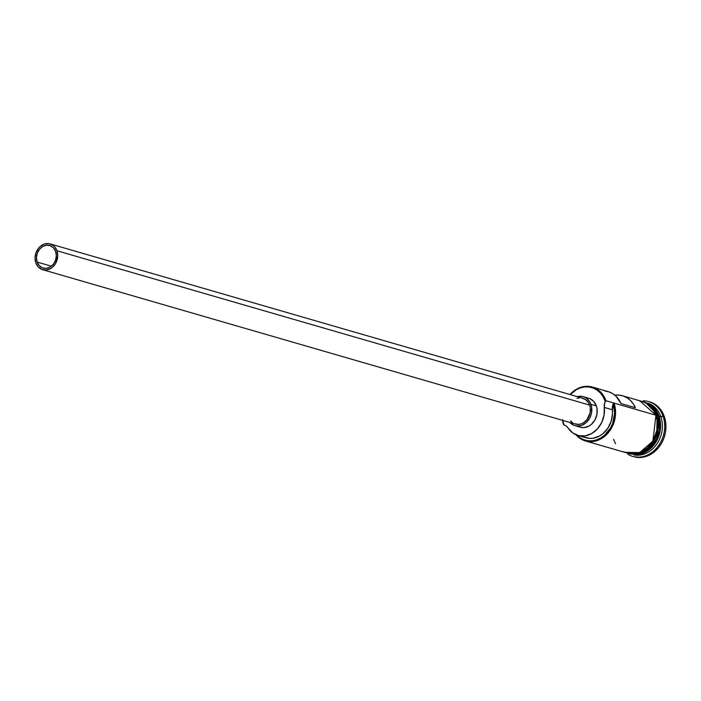 <?xml version="1.0" encoding="UTF-8"?>
<svg xmlns="http://www.w3.org/2000/svg" width="701" height="701" viewBox="0 0 701 701"><rect width="100%" height="100%" fill="white"/><g stroke="black" fill="none" stroke-linecap="round" stroke-linejoin="round"><path stroke-width="1.05" d="M562.658 419.75L563.841 424.473A26.182 21.757 -73.8 0 0 564.007 424.937L564.682 425.174L564.007 424.937A26.182 21.757 106.2 0 1 563.841 424.473L563.665 424.876A26.857 22.318 106.2 0 1 562.509 420.32A26.857 22.318 -73.8 0 0 563.665 424.876L563.841 424.473A26.182 21.757 106.2 0 1 562.772 420.398M576.8 434.979L580.095 437.783L583.854 439.729L587.937 440.754L592.196 440.815L596.463 439.913L600.582 438.072L604.402 435.374L610.58 427.829L612.7 423.255L614.637 413.38L613.287 403.741L612.359 409.77L604.288 407.43A10.068 8.368 106.2 0 1 605.217 401.401A26.182 21.757 -73.8 0 0 605.051 400.937L603.088 396.67L600.398 393.016L597.103 390.124L593.318 388.091L589.19 387.013L584.879 386.917L580.551 387.811L576.38 389.668L570.246 394.61A26.182 21.757 106.2 0 1 605.051 400.937L605.944 400.735A26.857 22.318 -73.8 0 0 569.983 394.532A26.857 22.318 106.2 0 1 592.275 387.013A26.857 22.318 106.2 0 1 605.944 400.735L655.803 415.185A26.857 22.318 -73.8 0 0 642.134 401.463L622.409 395.741A26.857 22.318 106.2 0 1 635.395 407.728L621.042 403.574A26.857 22.318 -73.8 0 0 608.065 391.587L592.275 387.013M37.153 262.069L51.392 266.196L37.153 262.069L36.47 257.714L37.302 253.219L39.51 249.267L42.779 246.454L46.59 245.219L50.376 245.753L53.556 247.961L55.642 251.51A11.751 9.761 106.2 0 1 53.548 263.979A11.751 9.761 106.2 0 1 43.129 268.08A11.751 9.761 106.2 0 1 37.153 262.069A11.751 9.761 106.2 0 1 39.247 249.609A11.751 9.761 106.2 0 1 49.666 245.508A11.751 9.761 106.2 0 1 55.642 251.51L56.325 255.865L55.493 260.369L53.276 264.321L50.016 267.125L46.205 268.36L42.419 267.835L39.238 265.626L37.153 262.069M581.497 397.966L585.554 399.561L588.621 402.917L589.637 405.108A13.424 11.155 -73.8 0 0 582.803 398.247L50.13 243.895A13.424 11.155 106.2 0 1 56.965 250.756L589.637 405.108L590.242 407.526L590.154 412.687L586.93 419.75L583.206 422.957L581.059 423.903L578.842 424.368L574.513 423.763M42.656 269.692L575.328 424.035A13.424 11.155 -73.8 0 0 587.236 419.356A13.424 11.155 -73.8 0 0 589.637 405.108L56.965 250.756A13.424 11.155 106.2 0 1 54.573 265.004A13.424 11.155 106.2 0 1 42.656 269.692A13.424 11.155 106.2 0 1 35.83 262.822A13.424 11.155 106.2 0 1 38.222 248.583A13.424 11.155 106.2 0 1 50.13 243.895M589.559 398.501L593.651 401.349L596.332 405.914A15.107 12.548 -73.8 0 0 588.647 398.194L583.267 396.635A15.107 12.548 106.2 0 1 590.952 404.354L596.332 405.914L597.015 408.639L596.919 414.44L594.921 419.978L591.329 424.412L589.103 425.989L584.196 427.575L580.191 427.198M577.282 396.643A15.107 12.548 106.2 0 1 583.267 396.635M650.221 404.6A26.857 22.318 106.2 0 1 659.028 416.122L658.59 416.219A26.515 22.038 -73.8 0 1 648.504 449.735L659.588 431.273L658.59 416.219L656.811 440.587L645.051 452.408L630.488 454.003M637.235 454.441L649.888 448.587L657.994 436.635L658.493 415.965A26.857 22.318 -73.8 0 0 651.378 405.651L658.493 415.965L657.407 415.649L658.493 415.965A26.857 22.318 -73.8 0 1 637.235 454.441M649.669 401.901L655.628 404.722L659.22 407.877L662.147 411.855L664.294 416.508L660.824 416.639A26.857 22.318 106.2 0 1 656.609 444.338A26.857 22.318 106.2 0 1 633.835 454.896A26.857 22.318 -73.8 0 0 656.609 444.338A26.857 22.318 -73.8 0 0 660.824 416.639L659.028 416.122L660.824 416.639A26.857 22.318 -73.8 0 0 648.74 403.452A26.857 22.318 106.2 0 1 660.824 416.639L663.041 416.149A28.531 23.711 -73.8 0 0 643.395 400.788A28.531 23.711 106.2 0 1 648.521 401.568A28.531 23.711 106.2 0 1 663.041 416.149L664.294 416.508A28.531 23.711 -73.8 0 0 649.774 401.927L648.521 401.568M604.823 390.956L608.897 391.85L612.674 393.638L616.039 396.249L621.042 403.574L635.395 407.728L633.205 403.758L630.383 400.411L627.027 397.791L623.242 396.012L619.176 395.11L614.803 395.154A26.857 22.318 106.2 0 1 622.409 395.741M658.59 416.219A26.515 22.038 -73.8 0 0 658.379 415.649L658.59 416.219M639.741 400.77L655.934 415.106L657.179 414.966L655.934 415.106L652.894 441.148L639.68 452.592L624.793 452.347L629.77 453.766L634.212 453.862L638.681 452.942L642.992 451.023L646.979 448.202L650.493 444.565L653.402 440.272L656.977 430.361L657.152 419.978L655.934 415.106L653.902 410.707L651.124 406.939L647.724 403.951L643.816 401.857L639.557 400.744M627.097 453.021L634.221 453.696L638.655 452.776L642.94 450.874L646.9 448.07L650.397 444.46L653.288 440.193L656.837 430.344L657.012 420.022L655.803 415.185L614.015 403.075L613.287 403.741A10.068 8.368 -73.8 0 0 612.359 409.77L612.508 413.599L611.176 421.275L607.811 428.267L602.781 433.823L599.811 435.864L593.353 438.186L590.04 438.414L583.714 436.951M632.644 456.369A28.531 23.711 106.2 0 1 627.894 454.292A28.531 23.711 -73.8 0 0 656.022 448.728A28.531 23.711 -73.8 0 0 663.041 416.149A28.531 23.711 106.2 0 1 657.95 446.414A28.531 23.711 106.2 0 1 632.644 456.369L633.897 456.737A28.531 23.711 -73.8 0 0 659.212 446.782A28.531 23.711 -73.8 0 0 664.294 416.508L665.582 421.651L665.95 427.093L665.398 432.613L663.935 438.011L661.621 443.076L658.554 447.615L654.839 451.453L650.624 454.432L646.077 456.456L641.362 457.429L633.792 456.71M645.437 402.418L659.028 416.122A26.857 22.318 106.2 0 1 635.702 454.721M630.663 454.029L635.115 454.125L639.575 453.197L643.886 451.286L647.873 448.456L651.387 444.828L654.296 440.535L657.871 430.624M658.397 425.393L658.046 420.241L656.828 415.369M654.795 410.961L652.026 407.193L648.618 404.205L644.71 402.12M613.524 439.325L615.548 443.698M577.861 435.435A23.668 19.663 106.2 0 1 568.143 428.066L566.312 426.103L564.007 424.937A10.068 8.368 106.2 0 1 568.143 428.066L572.805 432.964L578.728 435.654L585.274 435.847L591.74 433.525L597.401 428.924L601.66 422.563L604.034 415.132L604.288 407.43A23.668 19.663 106.2 0 1 577.861 435.435L585.931 437.766A23.668 19.663 -73.8 0 0 612.359 409.77L604.288 407.43L604.691 402.865L605.944 400.735L614.015 403.075A26.857 22.318 106.2 0 1 609.222 431.562A26.857 22.318 106.2 0 1 585.405 440.938L627.193 453.048A26.857 22.318 -73.8 0 0 651.01 443.672A26.857 22.318 -73.8 0 0 655.803 415.185L653.779 410.804L651.027 407.062L647.645 404.091L643.763 402.015L639.531 400.902M585.405 440.938A26.857 22.318 106.2 0 1 576.02 434.778A26.857 22.318 -73.8 0 0 604.805 436.224A26.857 22.318 -73.8 0 0 614.015 403.075L613.287 403.741A26.182 21.757 106.2 0 1 604.49 435.303A26.182 21.757 106.2 0 1 576.949 435.137M574.864 425.647L580.244 427.207A15.107 12.548 -73.8 0 0 593.642 421.941A15.107 12.548 -73.8 0 0 596.332 405.914L590.952 404.354A15.107 12.548 106.2 0 1 588.262 420.381A15.107 12.548 106.2 0 1 574.864 425.647A15.107 12.548 106.2 0 1 569.808 422.44L573.953 425.341L576.327 425.963L581.313 425.498L585.948 422.852L589.541 418.418L590.759 415.737L591.539 412.88L591.635 407.079L589.821 401.892L586.369 398.115L584.178 396.95L581.804 396.319L576.818 396.784M572.577 422.721L570.605 420.924M577.072 398.378L579.289 397.923M35.83 262.822L38.213 266.888L41.85 269.412L46.178 270.016L50.533 268.606L52.514 267.204L55.712 263.261L57.745 255.734L56.965 250.756L54.582 246.699L52.89 245.21L48.833 243.615L44.4 244.027L40.281 246.384L38.529 248.189L35.996 252.71L35.05 257.845L35.83 262.822M605.217 401.401L605.944 400.735L605.051 400.937A26.182 21.757 106.2 0 1 605.217 401.401M621.673 451.444L635.956 454.677L649.862 447.185L657.976 431.965L657.17 414.966L649.108 403.715L636.622 399.868"/></g></svg>
